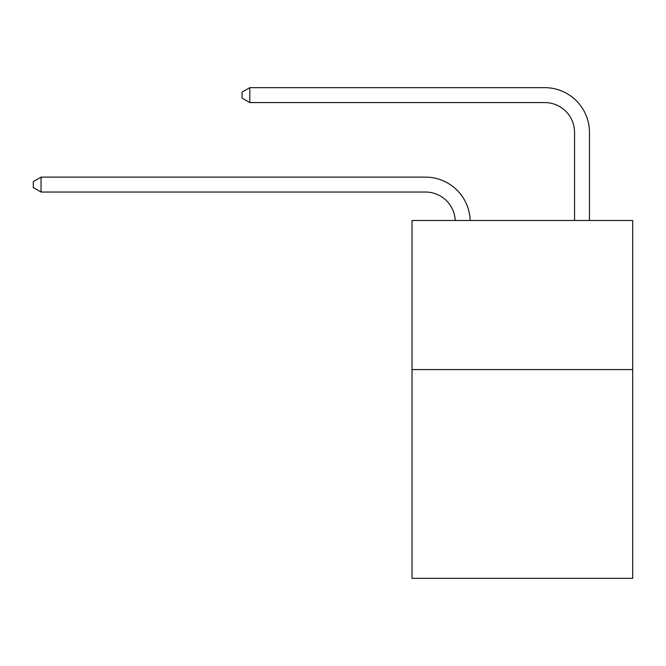 <?xml version="1.0" encoding="UTF-8"?>
<svg xmlns="http://www.w3.org/2000/svg" width="666" height="666" viewBox="0 0 666 666"><rect width="100%" height="100%" fill="white"/><g stroke="black" fill="none" stroke-linecap="round" stroke-linejoin="round"><path stroke-width="1" d="M632.7 369.588L632.7 578.338L412.029 578.338L412.029 220.488L632.7 220.488L632.7 369.588L412.029 369.588M425.441 192.033A29.82 29.82 178.8 0 1 455.236 220.488A29.82 29.82 0 0 0 425.441 192.033L41.051 192.033L33.3 187.562L33.3 181.602L41.051 177.123L425.441 177.123A44.73 44.73 -1.2 0 1 470.154 220.488M574.55 220.488L574.55 132.392A29.82 29.82 0 0 0 544.73 102.572L249.8 102.572L242.049 98.102L242.049 92.133L249.8 87.662L544.73 87.662A44.73 44.73 0 0 1 589.46 132.392L589.46 220.488M574.55 132.392A29.82 29.82 0 0 0 544.73 102.572A29.82 29.82 0 0 1 574.55 132.392A29.82 29.82 0 0 0 544.73 102.572A29.82 29.82 0 0 1 574.55 132.392A29.82 29.82 0 0 0 544.73 102.572M249.8 102.572L249.8 87.662L544.73 87.662M41.051 192.033L41.051 177.123L425.441 177.123"/></g></svg>
